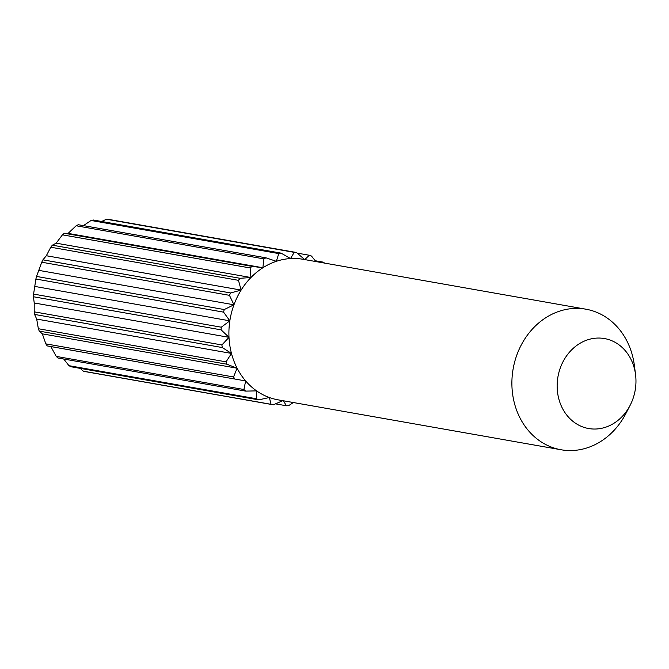 <?xml version="1.0" encoding="UTF-8"?>
<svg xmlns="http://www.w3.org/2000/svg" width="669" height="669" viewBox="0 0 669 669"><rect width="100%" height="100%" fill="white"/><g stroke="black" fill="none" stroke-linecap="round" stroke-linejoin="round"><path stroke-width="1" d="M612.135 424.338A45.676 39.195 100 0 0 630.131 405.314A45.676 39.195 100 0 0 635.55 374.581A45.676 39.195 100 0 0 580.985 342.754A45.676 39.195 100 0 0 560.363 403.7A45.676 39.195 100 0 0 612.135 424.338M635.55 374.581L634.379 365.466A71.374 61.239 100 0 0 585.86 309.187A71.374 61.239 100 0 0 549.124 315.735A71.374 61.239 100 0 0 512.203 390.403A71.374 61.239 100 0 0 561.065 449.76A71.374 61.239 100 0 0 597.802 443.204A71.374 61.239 100 0 0 625.908 413.475L630.131 405.314M585.86 309.187L302.873 259.263A71.374 61.239 100 0 0 290.53 258.56A71.374 61.239 100 0 0 276.33 261.32A71.374 61.239 100 0 0 266.137 265.819A71.374 61.239 100 0 0 262.892 267.751L263.82 258.878L76.124 225.771L68.113 233.389L64.375 233.264A77.086 66.139 100 0 0 62.443 234.844L250.139 267.96A77.086 66.139 -80 0 1 252.071 266.379L64.375 233.264M263.82 258.878A77.086 66.139 -80 0 1 265.994 257.833L78.298 224.725A77.086 66.139 100 0 0 76.124 225.771M83.433 225.629L91.084 220.469A77.086 66.139 100 0 1 93.384 220.026L281.08 253.133L290.53 258.56L294.218 252.355L106.522 219.24L101.588 221.472M294.218 252.355A77.086 66.139 -80 0 1 296.518 252.522L108.821 219.415A77.086 66.139 100 0 0 106.522 219.24M293.34 402.529L288.682 405.631A77.086 66.139 -80 0 1 286.365 405.774L275.519 403.859M83.374 371.195A77.086 66.139 100 0 0 85.624 371.68L273.32 404.787A77.086 66.139 -80 0 1 271.07 404.31L83.374 371.195L80.238 368.376M68.957 365.675A77.086 66.139 100 0 0 71.031 366.754L258.719 399.861A77.086 66.139 -80 0 1 256.653 398.791L68.957 365.675L63.714 359.01M56.221 356.393A77.086 66.139 100 0 0 57.986 358.007L245.682 391.114A77.086 66.139 -80 0 1 243.917 389.509L56.221 356.393L50.861 346.575L47.215 345.915A77.086 66.139 100 0 1 45.835 343.858L42.339 333.856L39.27 331.122A77.086 66.139 100 0 1 38.359 328.73L36.686 319.063L34.604 314.438A77.086 66.139 100 0 1 34.203 311.838L34.219 302.973L33.45 296.76A77.086 66.139 100 0 1 33.584 294.092L35.883 279.032A77.086 66.139 100 0 1 36.544 276.439L41.762 262.215A77.086 66.139 100 0 1 42.916 259.84L46.337 255.734L50.777 247.221A77.086 66.139 100 0 1 52.366 245.18L56.154 243.165L62.443 234.844M243.917 389.509L245.648 380.937L47.215 345.915M234.903 379.022A77.086 66.139 -80 0 1 233.531 376.965L45.835 343.858M233.531 376.965L237.119 368.218L226.967 364.237L39.27 331.122M226.967 364.237A77.086 66.139 -80 0 1 226.055 361.845L38.359 328.73M226.055 361.845L231.474 353.424L222.3 347.554L34.604 314.438M222.3 347.554A77.086 66.139 -80 0 1 221.899 344.953L34.203 311.838M221.899 344.953L228.999 337.335L221.146 329.867L33.45 296.76M221.146 329.867A77.086 66.139 -80 0 1 221.28 327.2L33.584 294.092M221.28 327.2L229.843 320.836L223.58 312.147L35.883 279.032M223.58 312.147A77.086 66.139 -80 0 1 224.24 309.546L36.544 276.439M224.24 309.546L233.958 304.796L229.459 295.33L41.762 262.215M229.459 295.33A77.086 66.139 -80 0 1 230.613 292.947L42.916 259.84M230.613 292.947L241.116 290.095L238.473 280.328L50.777 247.221M238.473 280.328A77.086 66.139 -80 0 1 240.062 278.296L52.366 245.18M265.994 257.833L276.33 261.32L278.781 253.584L91.084 220.469M278.781 253.584A77.086 66.139 -80 0 1 281.08 253.133M296.518 252.522L304.729 259.622L309.295 255.257L297.22 253.125M309.295 255.257A77.086 66.139 -80 0 1 311.47 256.043L315.893 261.562M322.124 262.658L323.211 262.139L315.241 260.734M323.211 262.139A77.086 66.139 -80 0 1 324.59 263.093M286.365 405.774L283.271 400.488L273.32 404.787M271.07 404.31L269.356 397.52A71.374 61.239 100 0 0 278.078 399.836L561.065 449.76M256.653 398.791L256.587 390.88A71.374 61.239 100 0 0 269.356 397.52L258.719 399.861M240.062 278.296L250.942 277.526A71.374 61.239 100 0 0 241.116 290.095A71.374 61.239 100 0 0 233.958 304.796A71.374 61.239 100 0 0 229.843 320.836A71.374 61.239 100 0 0 228.999 337.335A71.374 61.239 100 0 0 231.474 353.424A71.374 61.239 100 0 0 237.119 368.218A71.374 61.239 100 0 0 245.648 380.937A71.374 61.239 100 0 0 256.587 390.88L245.682 391.114M252.071 266.379L262.892 267.751A71.374 61.239 100 0 0 250.942 277.526L250.139 267.96M262.892 267.751L68.113 233.389M250.942 277.526L56.154 243.165M241.116 290.095L46.337 255.734M233.958 304.796L39.178 270.435M229.843 320.836L35.064 286.474M228.999 337.335L34.219 302.973M231.474 353.424L36.686 319.063M237.119 368.218L42.339 333.856M245.648 380.937L50.861 346.575"/></g></svg>
